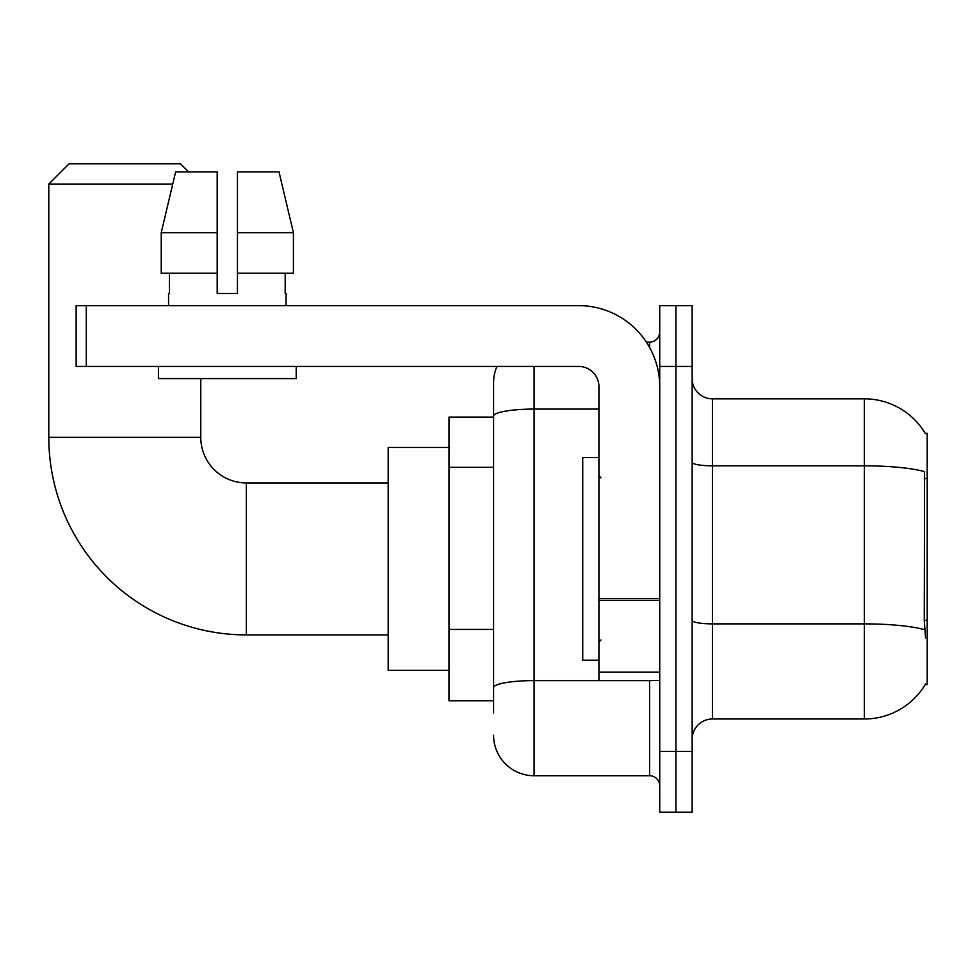<?xml version="1.0" encoding="UTF-8"?>
<svg xmlns="http://www.w3.org/2000/svg" width="976" height="976" viewBox="0 0 976 976"><rect width="100%" height="100%" fill="white"/><g stroke="black" fill="none" stroke-linecap="round" stroke-linejoin="round"><path stroke-width="1.46" d="M712.407 718.995L864.382 718.995A70.919 70.919 0 0 0 925.565 683.944L925.211 684.554L927.2 684.554L927.2 433.295L925.358 433.539A70.919 70.919 0 0 0 864.382 398.842A70.919 70.919 0 0 1 925.211 433.295A70.919 70.919 0 0 0 864.382 398.842L712.407 398.842A20.264 20.264 0 0 1 692.155 378.578A20.264 20.264 0 0 0 712.407 398.842L712.407 718.995A20.264 20.264 0 0 0 692.155 739.259M493.575 712.919L493.575 416.118L493.575 417.081L448.997 417.081L448.997 700.756L493.575 700.756M675.941 751.422L675.941 812.203L692.155 812.203L692.155 751.422L675.941 751.422L675.941 812.203L659.727 812.203L659.727 751.422L675.941 751.422L675.941 366.427L675.941 751.422M659.727 751.422L659.727 305.634L675.941 305.634L675.941 366.427L675.941 305.634L692.155 305.634L692.155 751.422M925.565 637.95L924.26 620.346L924.553 471.615A70.919 12.31 180 0 0 864.382 465.82L864.382 398.842A70.919 70.919 0 0 1 925.358 433.539M534.104 366.427L534.104 775.737L649.601 775.737L649.601 680.504M646.368 342.112L649.601 342.112A10.126 10.126 0 0 0 659.727 331.974M493.575 455.158L493.575 382.629A40.528 40.528 0 0 1 496.955 366.427M493.575 694.68L493.575 641.574M598.935 409.078L534.104 409.078A40.528 7.039 180 0 0 493.575 416.118L493.575 382.629M659.727 785.863A10.126 10.126 0 0 0 649.601 775.737M534.104 775.737A40.528 40.528 0 0 1 493.575 735.209M237.449 293.471L217.184 293.471L237.449 293.471L217.184 293.471L237.449 293.471L237.449 171.898L279.014 171.898L293.41 232.691L293.41 273.207L237.449 273.207M598.935 457.61L582.733 457.61L582.733 660.24L598.935 660.24M388.204 634.912L246.367 634.912A197.567 197.567 0 0 1 48.8 437.346L48.8 184.061L69.064 163.797L180.511 163.797L188.612 171.898M246.367 634.912L246.367 482.937A45.591 45.591 0 0 1 200.775 437.346L200.775 378.578M172.728 184.061L48.8 184.061M448.997 447.472L388.204 447.472L388.204 670.366L448.997 670.366M659.727 680.504L598.935 680.504L598.935 598.556L659.727 598.556M659.727 386.691A81.057 81.057 0 0 0 578.683 305.634L86.291 305.634L86.291 366.427L578.683 366.427A20.264 20.264 0 0 1 598.935 386.691L598.935 598.556M86.291 366.427L76.152 366.427L76.152 305.634L86.291 305.634M168.555 293.471L169.434 293.471L168.555 293.471L168.555 305.634M286.078 293.471L285.199 293.471L286.078 293.471L286.078 305.634M285.199 273.207L285.199 293.471M217.184 232.691L161.223 232.691L175.619 171.898L217.184 171.898L217.184 293.471M169.434 293.471L169.434 273.207M158.417 366.427L158.417 378.578L296.216 378.578L296.216 366.427M217.184 273.207L161.223 273.207L161.223 232.691L175.619 171.898M293.41 273.207L293.41 232.691L237.449 232.691M293.41 232.691L279.014 171.898L293.41 232.691M927.2 478.496L924.26 478.496M927.2 620.346L924.26 620.346M493.575 467.309L448.997 467.309M493.575 629.422L448.997 629.422M864.382 718.995L864.382 465.82L712.407 465.82A20.264 3.514 0 0 1 692.155 462.307M924.772 629.727A70.919 12.31 180 0 0 864.382 623.871L712.407 623.871A20.264 3.514 -0 0 1 692.155 620.358M692.155 366.427L659.727 366.427M653.115 680.504A10.126 1.757 0 0 1 649.601 680.614L534.104 680.614A40.528 7.039 180 0 0 493.575 687.641M649.601 347.444L649.601 342.112M48.8 437.346L200.775 437.346M659.727 600.313L598.935 600.313M598.935 672.122L659.727 672.122M600.972 477.874L598.935 475.837M600.972 639.975L598.935 642.001M388.204 482.937L246.367 482.937"/></g></svg>
